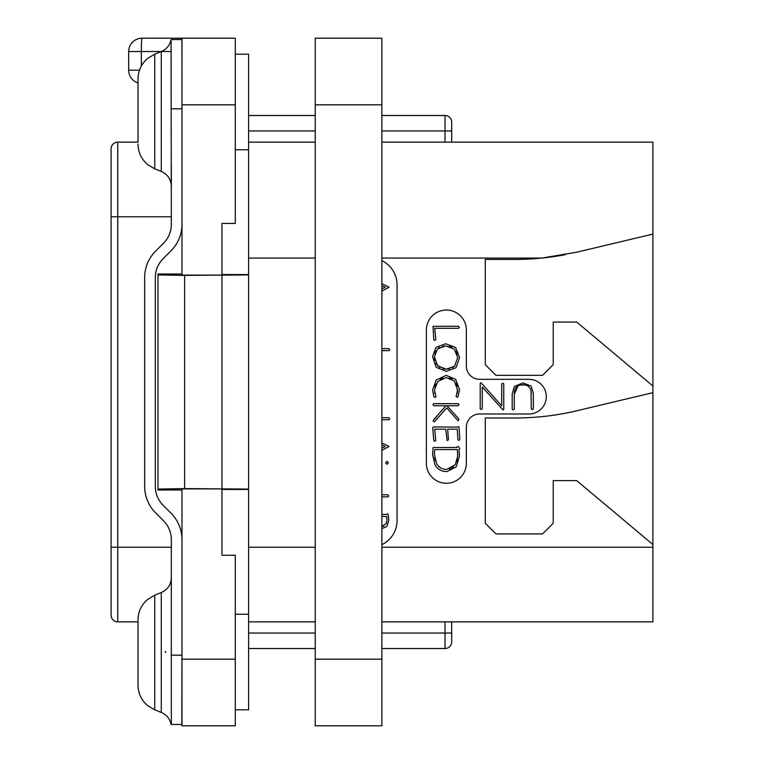 <?xml version="1.0" encoding="UTF-8"?>
<svg xmlns="http://www.w3.org/2000/svg" width="764" height="764" viewBox="0 0 764 764"><rect width="100%" height="100%" fill="white"/><g stroke="black" fill="none" stroke-linecap="round" stroke-linejoin="round"><path stroke-width="1.15" d="M381.866 142.142L652.905 142.142L652.905 621.858L381.866 621.858M565.398 254.641A266.512 266.512 0 0 1 541.877 258.07L576.963 252.158L652.905 234.09M381.866 258.07L541.877 258.07A266.512 266.512 0 0 1 515.251 259.407L485.274 259.407L485.274 364.676L495.931 375.334L542.574 375.334L553.231 364.676L553.231 322.036L576.677 322.036L652.905 386.001M652.905 544.57L576.677 480.613L553.231 480.613L553.231 523.254L542.574 533.912L495.931 533.912L485.274 523.254L485.274 417.975L515.251 417.975A266.512 266.512 0 0 0 576.963 410.736L652.905 392.658M381.866 260.658A26.654 26.654 0 0 1 397.06 284.724L397.06 520.59A26.654 26.654 0 0 1 381.866 544.646M479.677 413.983A13.322 13.322 0 0 0 466.355 427.305L466.355 463.29A19.988 19.988 0 0 1 446.367 483.278A19.988 19.988 0 0 1 426.379 463.29L426.379 330.029A19.988 19.988 0 0 1 446.367 310.041A19.988 19.988 0 0 1 466.355 330.029L466.355 366.013A13.322 13.322 0 0 0 479.677 379.336L528.984 379.336A17.324 17.324 0 0 1 546.308 396.659A17.324 17.324 0 0 1 528.984 413.983L479.677 413.983M315.236 142.142L248.615 142.142M381.866 291.122L389.067 287.245L381.866 283.645M381.866 285.669L385.352 287.245L381.866 288.887M381.866 350.638L389.172 350.638L389.764 349.759L388.876 348.642L381.866 348.642M381.866 419.742L389.096 419.742L389.726 418.901L388.952 417.707L381.866 417.707M381.866 450.368L389.067 446.491L381.866 442.891M381.866 444.915L385.352 446.491L381.866 448.134M386.995 464.311L388.408 462.803L386.995 461.332L385.562 462.803L386.995 464.311M381.866 496.858L387.988 496.858L388.723 495.97L387.911 494.786L381.866 494.786M381.866 528.602L386.947 526.463L388.761 520.265L388.284 514.764L387.558 513.752L386.517 514.449L381.866 514.449M381.866 516.521L386.746 516.521L386.956 520.093L386.231 523.674L381.866 526.434M386.746 516.521L386.842 517.467M386.918 518.67L386.956 520.093M386.613 522.633L386.231 523.674M383.862 526.138L382.172 526.444M315.236 621.858L248.615 621.858M451.696 621.858L451.696 641.846A6.666 6.666 0 0 1 445.03 648.512L381.866 648.512M315.236 648.512L248.615 648.512M445.03 621.858L445.03 633.05L451.696 633.05L451.696 641.846A6.666 6.666 0 0 1 445.03 648.512L445.03 633.05L381.866 633.05M381.866 115.488L445.03 115.488A6.666 6.666 0 0 1 451.696 122.154L451.696 142.142M315.236 115.488L248.615 115.488M235.283 54.187L248.615 54.187L248.615 709.813L235.283 709.813M235.283 659.17L235.283 725.8L181.985 725.8L181.985 488.903L221.961 488.903L221.961 555.237L235.283 555.237L235.283 659.17L181.985 659.17M221.961 489.438L248.615 489.438M235.283 614.237L248.615 614.237M248.615 489.075L184.649 488.607L157.995 489.075L157.995 490.001L181.985 490.001M181.985 104.83L181.985 38.2L235.283 38.2L235.283 223.422L221.961 223.422L221.961 275.097L181.985 275.097L181.985 104.83L235.283 104.83M184.649 488.607L184.649 275.393L157.995 274.925L157.995 273.999L181.985 273.999M221.961 274.562L248.615 274.562M184.649 275.393L248.615 274.925M139.478 70.183L128.677 70.183A13.322 13.322 0 0 0 138.007 82.894A13.322 13.322 0 0 1 128.677 70.183L128.677 51.522A13.322 13.322 0 0 1 142.008 38.2L181.985 38.2M128.677 51.522L171.222 51.522M235.283 149.763L248.615 149.763M157.995 274.925L157.995 489.075M138.007 142.142L117.751 142.142A6.666 6.666 0 0 0 111.095 148.799A6.666 6.666 0 0 1 117.751 142.142L117.751 621.858A6.666 6.666 0 0 1 111.095 615.201L111.095 148.799M138.007 621.858L117.751 621.858M165.234 651.472L165.836 652.523M181.985 539.623A37.312 37.312 0 0 0 171.05 513.236L163.133 505.319A26.654 26.654 0 0 1 155.331 486.477L155.331 277.523A26.654 26.654 0 0 1 163.133 258.681L171.05 250.764A37.312 37.312 0 0 0 181.985 224.377M181.927 39.537L181.985 131.876M171.327 632.143L171.327 539.623A26.654 26.654 0 0 0 163.515 520.771L155.598 512.854A37.312 37.312 0 0 1 144.673 486.477L144.673 277.523A37.312 37.312 0 0 1 155.598 251.146L163.515 243.229A26.654 26.654 0 0 0 171.327 224.377L171.079 39.537L181.832 39.537L171.079 39.537C169.866 45.219 166.6 49.23 161.271 51.551L161.271 171.432C167.641 174.335 170.993 179.282 171.327 186.282L171.327 164.957M181.985 632.124L181.842 724.463L171.327 724.473L171.327 632.134M138.007 685.107C138.179 693.454 141.455 700.34 147.815 705.755L154.758 709.851L147.815 705.755C141.455 700.34 138.179 693.454 138.007 685.107L138.007 619.919C138.16 611.811 141.273 605.059 147.328 599.664L154.758 595.175L154.758 709.851L161.271 712.449L161.271 592.568C167.641 589.665 170.993 584.718 171.327 577.718L171.327 599.043M138.007 141.875L138.007 78.893C138.179 70.546 141.455 63.66 147.815 58.245L154.758 54.148L161.271 51.551M181.832 724.463L171.079 724.463L181.985 724.473M138.007 619.919L138.007 622.125M138.007 652.513L138.007 682.892M531.056 391.206L531.266 408.988L532.231 409.609L533.339 408.874L533.339 393.317L531.171 386.087L523.006 382.859L514.373 386.488L512.195 393.938L512.195 409.246L513.131 409.905L514.267 409.103L514.267 394.329L518.059 385.81M520.16 385.018L525.365 384.989M527.504 385.753L529.729 387.74M434.936 393.632L434.573 391.903M434.802 386.966L435.843 384.187M440.112 379.364L442.939 378.046M449.28 377.97L451.973 379.078M456.203 383.356L457.311 386.164M456.757 394.253L456.032 396.354L457.225 397.356L458.066 396.621L459.536 389.449L455.621 379.345L446.186 375.391L436.234 379.985L432.567 390.07L433.914 396.774L434.85 397.471L435.595 397.146L435.977 396.392L434.449 390.07L437.61 381.589L446.186 377.597L454.379 380.949L457.665 390.547M457.55 391.655L457.073 393.441M437.371 415.731L433.035 420.821L433.923 421.843L434.697 421.594L446.692 407.9L457.369 420.009L458.104 420.639L458.744 420.219L458.562 418.605L446.921 405.732L458.104 405.732L458.992 404.643L458.219 403.669L433.58 403.669L432.959 404.739L433.809 405.732L445.956 405.732L441.487 411.003M459.804 438.87L459.03 427.267L458.429 426.589L457.33 427.114L433.417 426.923L432.739 427.735L433.771 440.465L434.506 441.277L435.767 440.599L434.697 429.187L445.727 429.187L447.121 440.58L448.458 439.787L447.656 429.187L457.254 429.187L457.884 439.529L458.61 440.351L459.441 440.074L459.804 438.87M514.267 394.329C514.239 388.017 517.085 384.817 522.815 384.741C528.468 384.798 531.286 387.845 531.266 393.899M480.212 383.366L480.212 408.874L481.11 409.494L482.285 408.721L482.285 387.1L503.094 409.981L503.753 409.399L503.753 383.92L502.96 383.184L501.681 384.063L501.681 405.875L481.454 383.203L480.718 382.745L480.212 383.366M434.429 340.4L435.805 339.646L434.735 328.31L458.61 328.31L459.345 327.422L458.543 326.238L433.016 326.314L433.771 339.588L434.429 340.4M446.386 371.361L455.955 367.78L459.575 357.628L455.592 347.467L445.66 343.752L436.015 347.333L432.567 356.635L436.234 367.388L446.386 371.361M449.633 368.821L446.377 369.155L437.61 365.861L434.449 356.788L437.438 348.928L445.784 345.939L454.255 349.033L457.693 357.628L454.59 366.185L446.377 369.155L442.891 368.783M439.959 367.665L435.872 363.435M434.802 360.388L434.449 356.788M434.792 353.665L435.805 351.058M437.438 348.928L439.692 347.286M442.48 346.273L445.784 345.939M449.098 346.302L451.896 347.343M456.146 351.402L457.292 354.238M457.693 357.628L454.59 366.185L452.374 367.818M457.693 389.449L456.404 395.112M445.956 405.732L433.551 419.885M446.921 471.579L456.184 466.852L459.46 455.965L459.068 449.604L459.727 448.869L458.486 446.548L456.805 446.988L456.882 447.513L433.112 447.513L432.567 454.647L434.84 464.369C437.294 469.172 441.325 471.579 446.921 471.579M446.806 469.382C442.079 469.363 438.66 467.387 436.55 463.452L434.353 454.217L434.773 449.585L457.369 449.585L457.693 456.175L455.287 464.636L446.806 469.382M443.473 468.991L442.442 468.685M440.694 467.874L438.412 466.05M435.356 460.702L434.611 457.646M434.353 454.217L434.429 452.765M434.573 451.218L434.773 449.585M457.369 449.585L457.531 451.562M457.665 454.255L457.693 456.175M457.416 459.25L456.614 462.039M453.596 466.728L451.658 468.189M451.428 468.313L449.375 469.086M315.236 104.83L315.236 38.2L381.866 38.2L381.866 725.8L315.236 725.8L315.236 104.83L381.866 104.83M652.905 547.234L381.866 547.234M248.615 258.07L315.236 258.07M315.236 547.234L248.615 547.234M451.696 130.95L445.03 130.95L445.03 142.142M445.03 115.488L445.03 130.95L381.866 130.95M315.236 130.95L248.615 130.95M315.236 633.05L248.615 633.05M141.34 65.99L141.34 51.522A13.322 0.668 -90 0 1 142.008 38.2M221.961 275.393L221.961 488.607M111.095 547.234L171.327 547.234M111.095 216.766L171.327 216.766M171.079 108.822L181.842 108.822M171.079 655.178L181.842 655.178M138.007 144.081C138.179 152.437 141.455 159.323 147.815 164.737L154.758 168.825L154.758 54.148M315.236 659.17L381.866 659.17M154.758 168.825L161.271 171.432M161.271 712.449C166.6 714.77 169.866 718.781 171.069 724.463M154.758 595.175L161.271 592.568"/></g></svg>
